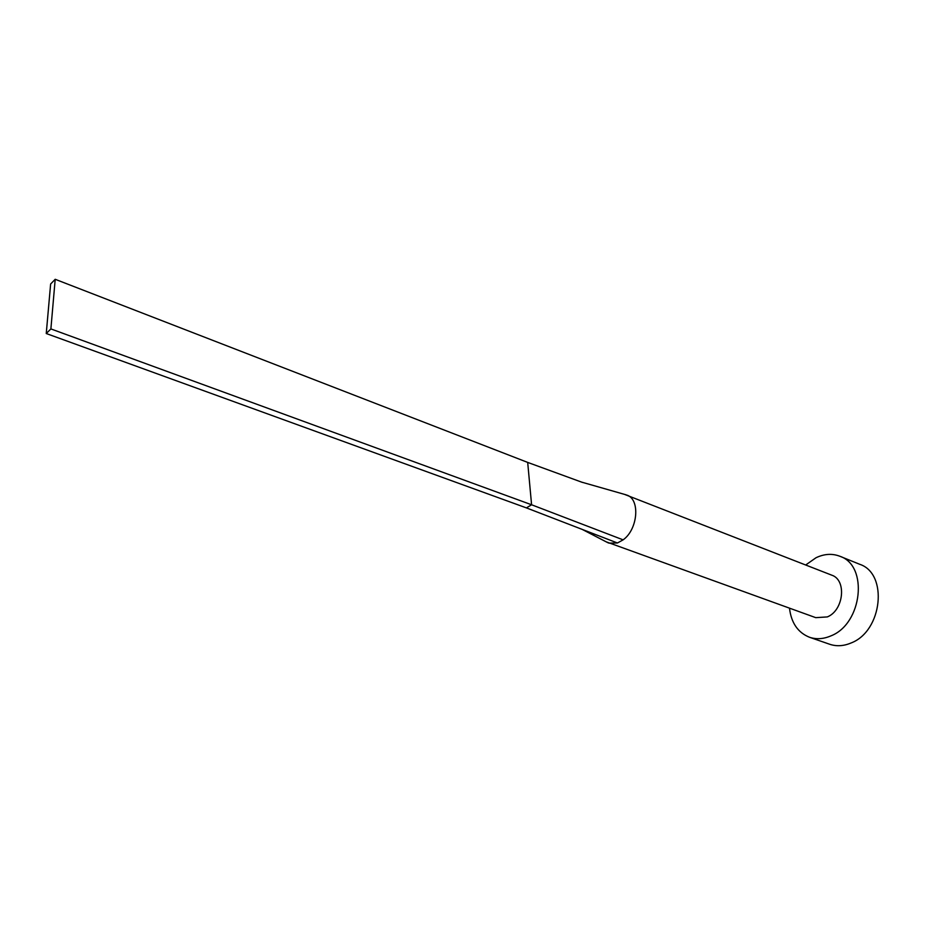 <?xml version="1.0" encoding="UTF-8"?>
<svg xmlns="http://www.w3.org/2000/svg" width="925" height="925" viewBox="0 0 925 925"><rect width="100%" height="100%" fill="white"/><g stroke="black" fill="none" stroke-linecap="round" stroke-linejoin="round"><path stroke-width="1.39" d="M606.476 541.934L815.757 617.657L827.32 616.917C843.797 610.396 846.884 579.917 831.714 575.153L624.884 494.528M608.858 543.125L617.438 542.998L623.115 539.853C637.984 529.377 640.378 499.222 626.884 495.106M789.487 608.199C791.257 622.93 797.928 632.607 809.479 637.256C816.324 639.545 823.47 639.082 830.939 635.868C862.447 623.751 868.552 565.487 839.888 556.272C832.211 553.323 824.256 553.821 816.023 557.74L805.71 564.978M809.479 637.256L829.667 644.251C836.512 646.552 843.658 646.124 851.104 642.968C882.531 631.128 888.37 573.546 859.683 564.285L839.888 556.272M582.403 482.411L527.689 462.408L531.586 504.772L623.115 539.853M617.438 542.987L526.406 507.894L531.586 504.772L50.887 328.918L55.199 279.292L527.689 462.408M55.199 279.292L50.632 283.998L46.25 333.52L526.406 507.894M46.25 333.52L50.887 328.918M626.132 494.84L581.582 482.11M608.049 542.802L582.288 529.447"/></g></svg>
